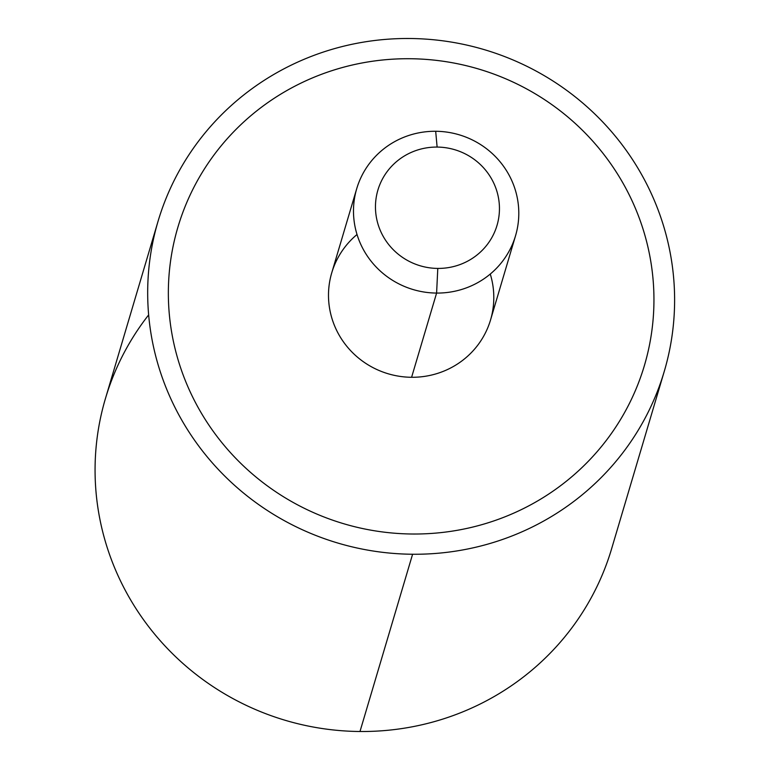 <?xml version="1.0" encoding="UTF-8"?>
<svg xmlns="http://www.w3.org/2000/svg" width="770" height="770" viewBox="0 0 770 770"><rect width="100%" height="100%" fill="white"/><g stroke="black" fill="none" stroke-linecap="round" stroke-linejoin="round"><path stroke-width="1.16" d="M664.231 371.496L611.621 548.75A263.994 257.334 -163.5 0 1 359.985 731.5L412.595 554.246A263.994 257.334 16.5 0 0 664.231 371.496A263.994 257.334 16.5 0 0 409.698 38.5A263.994 257.334 16.5 0 0 158.062 221.25A263.994 257.334 16.5 0 0 412.595 554.246L359.985 731.5A263.994 257.334 -163.5 0 1 105.452 398.504L158.062 221.25M412.595 554.246A263.994 257.334 -163.5 0 1 147.686 294.198A263.994 257.334 -163.5 0 1 409.698 38.5A263.994 257.334 -163.5 0 1 674.607 298.548A263.994 257.334 -163.5 0 1 412.595 554.246M412.489 534.014A243.291 237.15 16.5 0 0 653.942 298.375A243.291 237.15 16.5 0 0 409.813 58.722A243.291 237.15 16.5 0 0 168.351 294.361A243.291 237.15 16.5 0 0 412.489 534.014A243.291 237.15 -163.5 0 1 177.918 227.14A243.291 237.15 -163.5 0 1 409.813 58.722A243.291 237.15 -163.5 0 1 644.384 365.596A243.291 237.15 16.5 0 0 409.813 58.732L409.813 58.722A243.291 237.15 16.5 0 0 177.918 227.14A243.291 237.15 -163.5 0 1 409.813 58.732L409.813 58.732A243.291 237.15 -163.5 0 1 644.384 365.606A243.291 237.15 -163.5 0 1 412.489 534.014M148.658 314.892A263.994 257.334 16.5 0 0 122.873 585.71A263.994 257.334 16.5 0 0 359.985 731.5A263.994 257.334 16.5 0 0 611.621 548.74M515.544 235.745L490.548 319.945A82.823 80.734 -163.5 0 1 411.603 377.281L436.6 293.072A82.823 80.734 16.5 0 0 515.544 235.745A82.823 80.734 16.5 0 0 435.685 131.275A82.823 80.734 16.5 0 0 356.741 188.602A82.823 80.734 16.5 0 0 436.6 293.072L411.603 377.281A82.823 80.734 -163.5 0 1 331.745 272.811L356.741 188.602M436.6 293.072L437.793 268.422A62.12 60.551 16.5 0 0 499.451 208.256A62.12 60.551 16.5 0 0 437.119 147.07L435.685 131.275A82.823 80.734 -163.5 0 1 518.797 212.857A82.823 80.734 -163.5 0 1 436.6 293.072A82.823 80.734 -163.5 0 1 353.488 211.49A82.823 80.734 -163.5 0 1 435.685 131.275L437.119 147.07A62.12 60.551 16.5 0 0 375.462 207.226A62.12 60.551 16.5 0 0 437.793 268.422L436.6 293.072M357.02 234.504A82.823 80.734 16.5 0 0 333.785 323.795A82.823 80.734 16.5 0 0 411.603 377.281A82.823 80.734 16.5 0 0 490.269 274.053M437.793 268.422A62.12 60.551 -163.5 0 1 375.462 207.226A62.12 60.551 -163.5 0 1 437.119 147.07A62.12 60.551 -163.5 0 1 499.451 208.256A62.12 60.551 -163.5 0 1 437.793 268.422"/></g></svg>
